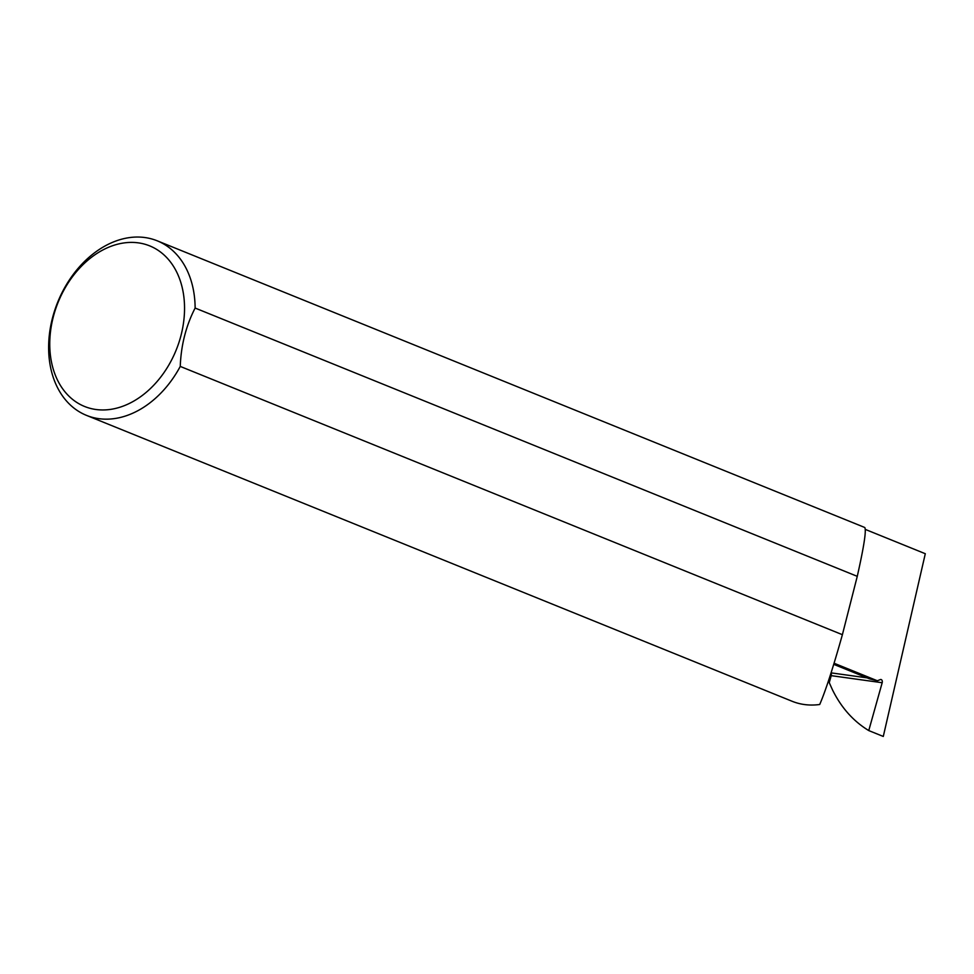 <?xml version="1.0" encoding="UTF-8"?>
<svg xmlns="http://www.w3.org/2000/svg" width="974" height="974" viewBox="0 0 974 974"><rect width="100%" height="100%" fill="white"/><g stroke="black" fill="none" stroke-linecap="round" stroke-linejoin="round"><path stroke-width="1.46" d="M834.073 663.233L877.343 680.765L880.362 679.584A2.508 1.68 -82.1 0 1 880.959 679.511A2.508 1.68 -82.1 0 1 882.176 682.725L868.759 730.573C853.297 721.198 841.171 707.562 832.38 689.641L829.251 682.64L831.212 675.652L882.176 682.725M868.759 730.573L883.284 736.454L925.3 553.719L865.302 529.406M833.732 664.341L869.599 678.878L877.343 680.765M95.915 409.494A86.637 63.675 112.1 0 1 53.193 317.305A86.637 63.675 112.1 0 1 138.381 242.867A86.637 63.675 112.1 0 1 181.103 335.056A86.637 63.675 112.1 0 1 95.915 409.494M180.251 366.419C181.054 345.198 186.01 325.742 195.129 308.052A94.174 69.215 -67.9 0 0 157.24 240.822A94.174 69.215 -67.9 0 0 144.968 237.546A94.174 69.215 -67.9 0 0 54.775 310.207A94.174 69.215 -67.9 0 0 86.516 415.387A94.174 69.215 -67.9 0 0 98.8 418.662A94.174 69.215 -67.9 0 0 180.251 366.419L842.388 634.695C833.062 667.86 825.502 691.126 819.706 704.494A94.174 69.215 -67.9 0 1 804.354 704.531A94.174 69.215 -67.9 0 1 792.069 701.256L86.516 415.387M831.078 672.864L867.104 677.867M830.98 673.156A2.508 1.68 -82.1 0 1 831.212 675.652M195.129 308.052L857.266 576.34C863.889 546.925 866.41 530.672 864.815 527.555A94.174 69.215 -67.9 0 0 862.794 526.691L157.24 240.822M842.388 634.695L857.266 576.34"/></g></svg>

